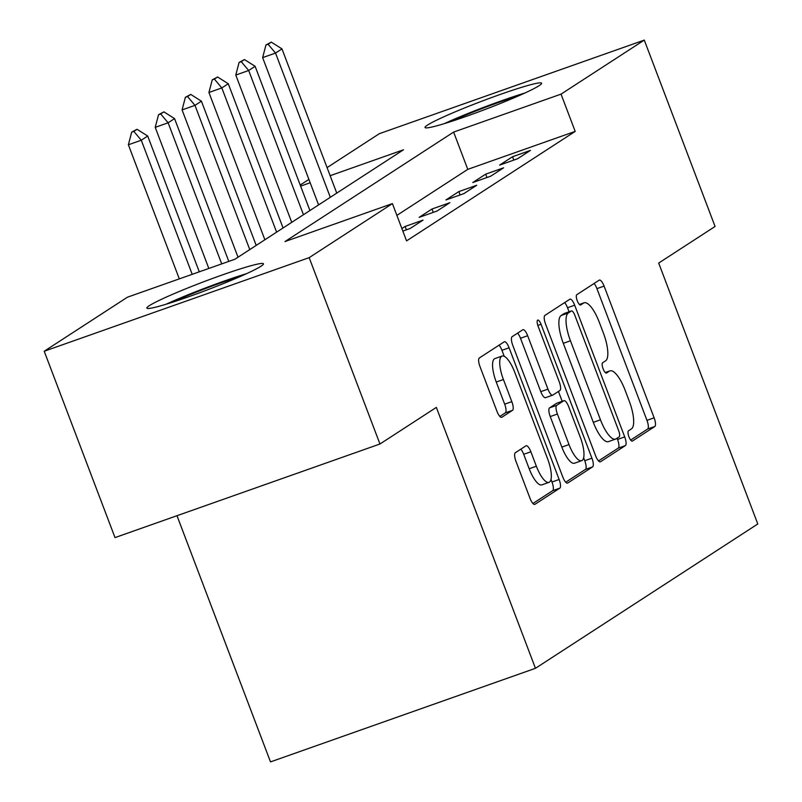 <?xml version="1.0" encoding="UTF-8"?>
<svg xmlns="http://www.w3.org/2000/svg" width="802" height="802" viewBox="0 0 802 802"><rect width="100%" height="100%" fill="white"/><g stroke="black" fill="none" stroke-linecap="round" stroke-linejoin="round"><path stroke-width="1.2" d="M628.968 436.879A5.494 1.714 70.5 0 0 632.277 441.1A5.494 1.714 70.5 0 0 632.397 441.05L654.793 426.504A7.85 2.446 70.5 0 0 654.121 417.812L604.096 286.103A7.85 2.446 70.5 0 0 599.375 280.078A7.85 2.446 70.5 0 0 599.204 280.159L576.798 294.705A5.494 1.714 70.5 0 0 577.27 300.78A5.494 1.714 70.5 0 0 580.578 305.001A5.494 1.714 70.5 0 0 580.698 304.95L583.595 303.066A25.113 7.84 70.5 0 1 584.127 302.805A25.113 7.84 70.5 0 1 599.234 322.103L603.405 333.071A25.113 7.84 70.5 0 1 605.55 360.87L602.653 362.755A5.494 1.714 70.5 0 0 603.124 368.83A5.494 1.714 70.5 0 0 606.422 373.05A5.494 1.714 70.5 0 0 606.543 373L609.44 371.115A25.113 7.84 70.5 0 1 609.971 370.855A25.113 7.84 70.5 0 1 625.089 390.153L629.249 401.12A25.113 7.84 70.5 0 1 631.405 428.92L628.497 430.804A5.494 1.714 70.5 0 0 628.968 436.879M149.292 305.692A62.355 4.441 159.2 0 1 212.841 278.354A62.355 4.441 159.2 0 1 263.447 263.818A62.355 4.441 159.2 0 1 261.011 266.234A62.355 4.441 159.2 0 1 197.462 293.572A62.355 4.441 159.2 0 1 146.856 308.108A62.355 4.441 159.2 0 1 149.292 305.692M427.476 125.102A62.355 4.441 159.2 0 1 491.024 97.764A62.355 4.441 159.2 0 1 541.631 83.228A62.355 4.441 159.2 0 1 539.195 85.644A62.355 4.441 159.2 0 1 475.646 112.982A62.355 4.441 159.2 0 1 425.04 127.518A62.355 4.441 159.2 0 1 427.476 125.102M515.325 452.729A7.85 2.446 70.5 0 0 515.997 461.421L530.042 498.373A7.85 2.446 70.5 0 0 534.764 504.398A7.85 2.446 70.5 0 0 534.924 504.318L559.806 488.167A7.85 2.446 70.5 0 0 559.134 479.486L509.1 347.777A7.85 2.446 70.5 0 0 504.378 341.742A7.85 2.446 70.5 0 0 504.217 341.822L479.335 357.973A7.85 2.446 70.5 0 0 480.007 366.664L496.959 411.296A7.85 2.446 70.5 0 0 501.681 417.331A7.85 2.446 70.5 0 0 501.851 417.24L512.498 410.333A7.85 2.446 70.5 0 0 511.826 401.642L503.415 379.516A20.992 6.556 70.5 0 1 502.062 356.058A20.992 6.556 70.5 0 1 514.704 372.188L547.636 458.894A20.992 6.556 70.5 0 1 548.989 482.353A20.992 6.556 70.5 0 1 536.358 466.223L530.864 451.767A7.85 2.446 70.5 0 0 526.142 445.742A7.85 2.446 70.5 0 0 525.982 445.822L515.325 452.729M327.076 167.608L379.316 133.693L644.277 40.1L715.073 226.465L658.683 263.066L757.79 523.977L535.455 668.307L436.348 407.396L379.958 444.007L309.171 257.642L44.21 351.236L127.448 297.191L234.866 259.257L403.496 149.784L330.143 175.698M644.277 40.1L561.039 94.135L453.621 132.079L284.991 241.552L392.409 203.608L309.171 257.642M392.409 203.608L406.564 240.881L575.194 131.408L561.039 94.135M595.615 455.797A7.85 2.446 70.5 0 0 600.337 461.832A7.85 2.446 70.5 0 0 600.497 461.752L625.38 445.601A7.85 2.446 70.5 0 0 624.708 436.91L574.683 305.201A7.85 2.446 70.5 0 0 569.961 299.176A7.85 2.446 70.5 0 0 569.791 299.256L544.909 315.407A7.85 2.446 70.5 0 0 545.581 324.088L595.615 455.797M592.598 466.884L567.716 483.035A7.85 2.446 70.5 0 1 567.545 483.115A7.85 2.446 70.5 0 1 562.824 477.09L512.789 345.381A7.85 2.446 70.5 0 1 512.127 336.69L522.774 329.782A7.85 2.446 70.5 0 1 522.934 329.692A7.85 2.446 70.5 0 1 527.656 335.727L547.946 389.14A7.85 2.446 70.5 0 0 552.668 395.175A7.85 2.446 70.5 0 0 552.839 395.095L559.896 390.504A7.85 2.446 70.5 0 0 559.235 381.822L538.102 326.213A5.494 1.714 70.5 0 1 537.751 320.068A5.494 1.714 70.5 0 1 541.059 324.289L591.926 458.193A7.85 2.446 70.5 0 1 592.598 466.884L585.43 469.411L565.721 482.213M575.194 131.408L467.777 169.352L396.88 215.377M512.538 156.721L499.646 165.092L517.551 158.766L530.443 150.395L512.538 156.721L513.811 160.079M485.681 174.154L472.799 182.515L490.694 176.199L503.586 167.829L485.681 174.154L486.964 177.513M458.834 191.588L445.942 199.949L463.847 193.623L476.739 185.262L458.834 191.588L460.107 194.946M431.977 209.011L419.095 217.382L437 211.056L449.882 202.695L431.977 209.011L433.26 212.38M402.835 231.066L410.143 228.49L423.035 220.119L405.13 226.445L401.882 228.55M176.981 515.706L270.505 761.9L535.455 668.307M379.958 444.007L115.007 537.601L44.21 351.236M300.219 185.041L308.9 179.407M310.173 182.746L300.63 186.124M467.777 169.352L453.621 132.079M405.13 226.445L406.403 229.813M630.653 440.057L647.635 429.03A7.85 2.446 70.5 0 0 646.963 420.348L596.929 288.64A7.85 2.446 70.5 0 0 594.041 283.507M569.059 311.798L567.515 307.727A7.85 2.446 70.5 0 0 564.628 302.605M598.503 460.929L618.222 448.128A7.85 2.446 70.5 0 0 617.55 439.436L617.079 438.213M619.174 436.859A5.494 1.714 70.5 0 0 618.703 430.774L574.783 315.166A5.494 1.714 70.5 0 0 571.475 310.945A5.494 1.714 70.5 0 0 571.365 311.006L568.307 312.991A25.113 7.84 70.5 0 0 570.453 340.78L600.467 419.807A25.113 7.84 70.5 0 0 615.585 439.105A25.113 7.84 70.5 0 0 616.116 438.844L619.174 436.859M564.448 313.452A5.494 1.714 70.5 0 0 564.317 313.472A5.494 1.714 70.5 0 0 564.207 313.532L571.365 311.006M615.585 439.105L608.417 441.631A25.113 7.84 70.5 0 1 593.31 422.343L563.295 343.316A25.113 7.84 70.5 0 1 561.149 315.517L564.207 313.532M552.488 395.216L545.681 397.622A7.85 2.446 70.5 0 1 545.51 397.702A7.85 2.446 70.5 0 1 540.789 391.667L520.498 338.254A7.85 2.446 70.5 0 0 517.611 333.131M558.443 391.446L562.182 401.291M583.635 457.762L584.758 460.729L591.926 458.193M569.009 444.569A20.992 6.556 70.5 0 0 581.64 460.699A20.992 6.556 70.5 0 0 580.287 437.25L568.678 406.694A7.85 2.446 70.5 0 0 563.956 400.669A7.85 2.446 70.5 0 0 563.796 400.749L556.728 405.331A7.85 2.446 70.5 0 0 557.4 414.022L569.009 444.569L561.841 447.095A20.992 6.556 70.5 0 0 574.473 463.225L581.64 460.699M556.979 403.155A7.85 2.446 70.5 0 0 556.799 403.195A7.85 2.446 70.5 0 0 556.628 403.276L563.796 400.749M561.841 447.095L550.242 416.549A7.85 2.446 70.5 0 1 549.571 407.867L556.628 403.276M585.43 469.411A7.85 2.446 70.5 0 0 584.758 460.729M548.989 482.353L541.821 484.879A20.992 6.556 70.5 0 1 529.19 468.749L523.706 454.303A7.85 2.446 70.5 0 0 520.809 449.17M502.062 356.058L494.904 358.584A20.992 6.556 70.5 0 0 496.258 382.043L503.415 379.516M499.857 416.418L505.34 412.86A7.85 2.446 70.5 0 0 504.669 404.178L496.258 382.043M504.227 356.309L501.942 350.304A7.85 2.446 70.5 0 0 499.055 345.181M532.929 503.496L552.648 490.694A7.85 2.446 70.5 0 0 551.976 482.012L550.984 479.406M336.76 193.112L281.973 48.882L275.527 53.072L330.314 197.292M268.089 44.23L271.307 42.135L265.943 44.982L268.089 44.23L275.527 53.072L262.635 57.624L318.584 204.901M281.973 48.882L271.307 42.135M265.943 44.982L262.635 57.624M309.903 210.535L255.116 66.315L248.68 70.496L303.457 214.725M241.232 61.664L244.46 59.569L239.086 62.416L241.232 61.664L248.68 70.496L235.788 75.047L291.738 222.334M255.116 66.315L244.46 59.569M239.086 62.416L235.788 75.047M283.056 227.969L228.269 83.749L221.823 87.929L276.61 232.159M214.385 79.087L217.603 77.002L212.239 79.849L214.385 79.087L221.823 87.929L208.931 92.481L264.881 239.768M228.269 83.749L217.603 77.002M212.239 79.849L208.931 92.481M256.199 245.402L201.412 101.182L194.976 105.363L249.763 249.582M187.528 96.521L190.756 94.425L185.382 97.283L187.528 96.521L194.976 105.363L182.084 109.914L238.034 257.201M201.412 101.182L190.756 94.425M185.382 97.283L182.084 109.914M228.801 261.392L174.565 118.606L168.119 122.796L221.723 263.898M160.681 113.954L163.899 111.859L158.535 114.716L160.681 113.954L168.119 122.796L155.227 127.348L208.831 268.449M174.565 118.606L163.899 111.859M158.535 114.716L155.227 127.348M450.062 121.834A53.965 3.84 159.2 0 1 519.145 95.598M524.769 93.062A61.954 4.411 -20.8 0 0 444.178 123.678M246.585 273.652A61.954 4.411 -20.8 0 0 165.994 304.269M171.879 302.424A53.965 3.84 159.2 0 1 240.961 276.189M199.287 271.818L147.708 136.039L141.272 140.22L192.209 274.324M133.824 131.388L137.052 129.292L131.678 132.14L133.824 131.388L141.272 140.22L128.38 144.781L179.317 278.875M147.708 136.039L137.052 129.292M131.678 132.14L128.38 144.781M605.299 372.579L609.44 371.115M579.455 304.529L583.595 303.066M596.929 288.64L604.096 286.103M646.963 420.348L654.121 417.812M647.635 429.03L654.793 426.504M567.515 307.727L574.683 305.201M617.55 439.436L624.708 436.91M618.222 448.128L625.38 445.601M561.149 315.517L568.307 312.991M563.295 343.316L570.453 340.78M593.31 422.343L600.467 419.807M520.498 338.254L527.656 335.727M540.789 391.667L547.946 389.14M537.831 325.432L541.059 324.289M549.571 407.867L556.728 405.331M550.242 416.549L557.4 414.022M523.706 454.303L530.864 451.767M529.19 468.749L536.358 466.223M504.669 404.178L511.826 401.642M505.34 412.86L512.498 410.333M501.942 350.304L509.1 347.777M551.976 482.012L559.134 479.486M552.648 490.694L559.806 488.167M605.239 372.519L609.971 370.855M579.395 304.469L584.127 302.805M564.317 313.472L571.475 310.945M545.51 397.702L552.668 395.175M556.799 403.195L563.956 400.669"/></g></svg>
